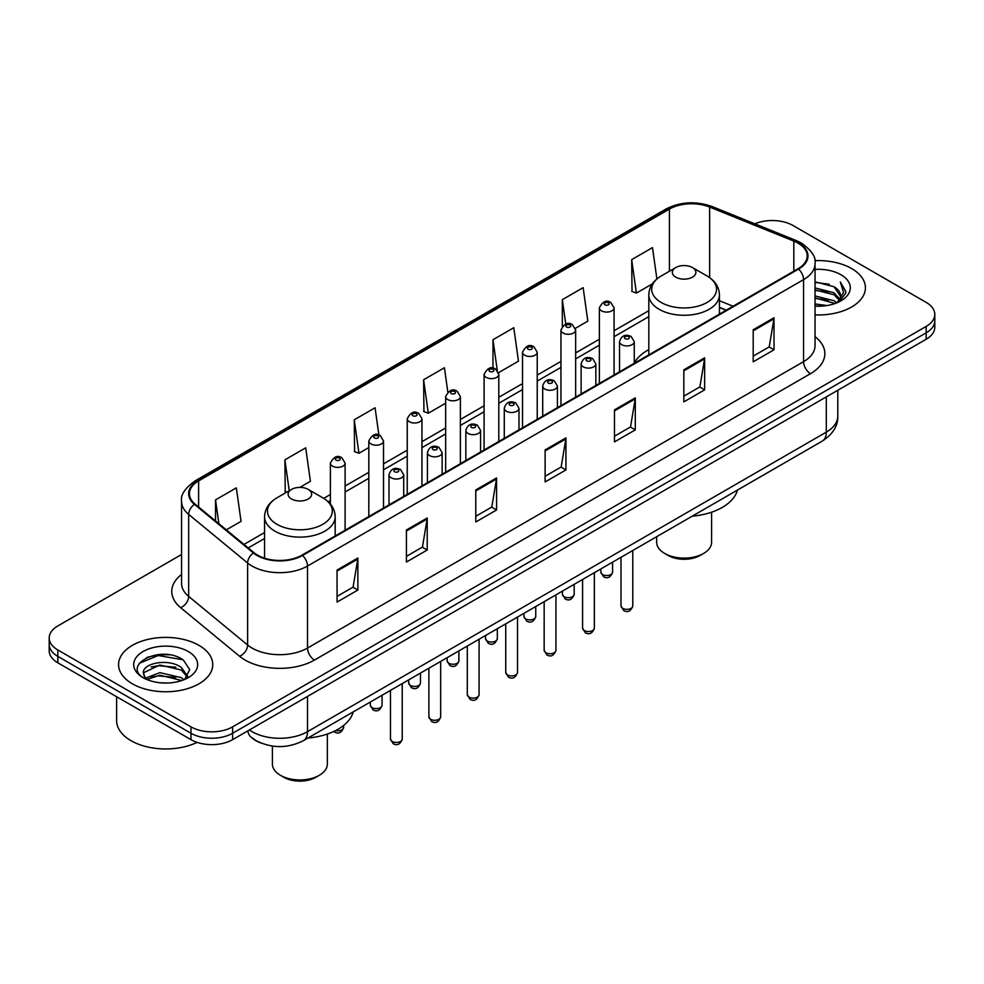<?xml version="1.0" encoding="UTF-8"?>
<svg xmlns="http://www.w3.org/2000/svg" width="984" height="984" viewBox="0 0 984 984"><rect width="100%" height="100%" fill="white"/><g stroke="black" fill="none" stroke-linecap="round" stroke-linejoin="round"><path stroke-width="1.48" d="M648.813 349.64A51.992 30.012 0 0 0 634.262 363.182M726.143 310.243L719.427 307.525M260.846 742.981A29.422 16.986 180 0 1 252.556 738.394L251.215 737.274A19.618 13.124 129.5 0 1 247.796 730.891M169.592 654.864A39.237 22.657 0 0 0 146.628 657.595M181.573 554.496L57.822 625.947A29.422 16.986 0 0 0 49.2 637.952L49.2 650.768A29.422 16.986 0 0 0 57.822 662.786L190.982 739.661A29.422 16.986 0 0 0 232.605 739.661L926.178 339.234A29.422 16.986 0 0 0 934.8 327.217L934.8 320.809A29.422 16.986 0 0 1 926.178 332.826A29.422 16.986 0 0 0 934.8 320.809L934.8 314.4A29.422 16.986 0 0 0 926.178 302.395L793.018 225.508A29.422 16.986 0 0 0 754.814 223.823M49.2 637.952A29.422 16.986 0 0 0 57.822 649.969L190.982 726.856A29.422 16.986 0 0 0 232.605 726.856L232.605 733.264L926.178 332.826L232.605 733.264A29.422 16.986 0 0 1 190.982 733.264A29.422 16.986 0 0 0 232.605 733.264L232.605 739.661M57.822 649.969L57.822 656.377L190.982 733.264L57.822 656.377A29.422 16.986 0 0 1 49.2 644.36A29.422 16.986 0 0 0 57.822 656.377L57.822 662.786M851.627 268.558A47.084 27.183 0 0 0 814.826 260.674A47.084 27.183 0 0 1 851.627 268.558A47.084 27.183 0 0 1 865.416 287.771A47.084 27.183 0 0 0 851.627 268.558M198.965 645.369A47.084 27.183 0 0 0 147.649 639.465A47.084 27.183 0 0 0 118.584 664.581A47.084 27.183 0 0 0 132.373 683.806A47.084 27.183 0 0 0 183.688 689.698A47.084 27.183 0 0 0 212.753 664.581A47.084 27.183 0 0 0 198.965 645.369A47.084 27.183 0 0 0 147.649 639.465A47.084 27.183 0 0 0 118.584 664.581A47.084 27.183 0 0 0 132.373 683.806A47.084 27.183 0 0 0 183.688 689.698A47.084 27.183 0 0 0 212.753 664.581A47.084 27.183 0 0 0 198.965 645.369M798.012 243.122A31.39 18.118 180 0 1 807.2 255.938A31.39 18.118 180 0 1 798.012 268.755L301.965 555.148A31.39 18.118 180 0 1 254.056 552.725L195.103 504.115A31.39 18.118 180 0 1 189.42 493.722A31.39 18.118 180 0 1 198.608 480.905L669.415 209.088A31.39 18.118 180 0 1 709.624 207.058L793.817 241.092A31.39 18.118 180 0 1 798.012 243.122M798.565 242.802A32.177 18.573 0 0 0 794.273 240.723L710.067 206.689A32.177 18.573 0 0 0 668.862 208.768L198.055 480.586A32.177 18.573 0 0 0 194.451 504.374L253.405 552.983A32.177 18.573 0 0 0 302.518 555.468L798.565 269.075A32.177 18.573 0 0 0 798.565 242.802M337.057 570.043L337.057 602.073L357.856 590.068L357.856 558.026L337.057 570.043M337.057 596.39L353.084 587.14L357.782 559.096A7.847 4.526 -120 0 0 357.856 558.026M352.936 587.227L357.856 590.068M406.417 529.995L406.417 562.036L427.216 550.019L427.216 517.99L406.417 529.995M406.417 556.354L422.443 547.092L427.13 519.048A7.847 4.526 -120 0 0 427.216 517.99M422.296 547.178L427.216 550.019M475.776 489.958L475.776 521.987L496.576 509.97L496.576 477.941L475.776 489.958M475.776 516.305L491.791 507.055L496.489 479.011A7.847 4.526 -120 0 0 496.576 477.941M491.656 507.129L496.576 509.97M753.203 329.775L753.203 361.817L774.014 349.8L774.014 317.771L753.203 329.775M753.203 356.134L769.23 346.885L773.928 318.828A7.847 4.526 -120 0 0 774.014 317.771M769.082 346.958L774.014 349.8M683.843 369.824L683.843 401.853L704.655 389.849L704.655 357.807L683.843 369.824M683.843 396.171L699.87 386.921L704.569 358.877A7.847 4.526 -120 0 0 704.655 357.807M699.735 387.007L704.655 389.849M614.483 409.873L614.483 441.902L635.295 429.885L635.295 397.856L614.483 409.873M614.483 436.219L630.51 426.97L635.209 398.914A7.847 4.526 -120 0 0 635.295 397.856M630.375 427.044L635.295 429.885M545.124 449.909L545.124 481.951L565.935 469.934L565.935 437.892L545.124 449.909M545.124 476.256L561.151 467.006L565.849 438.962A7.847 4.526 -120 0 0 565.935 437.892M561.015 467.092L565.935 469.934M815.047 314.892A47.084 27.183 0 0 0 865.416 287.771A47.084 27.183 0 0 1 815.047 314.892M232.605 726.856L926.178 326.417A29.422 16.986 0 0 0 934.8 314.4M299.837 487.4L310.403 481.299L305.704 447.831L284.893 459.836L285.237 491.68M226.308 529.847L241.043 521.348L236.345 487.867L215.533 499.884L215.533 520.966M498.544 372.678L518.47 361.165L513.783 327.697L492.972 339.714L492.972 368.201M575.394 328.312L587.829 321.128L583.131 287.66L562.331 299.665L562.331 326.245M656.894 278.964L652.49 247.611L631.691 259.628L632.023 291.461M378.889 435.039L375.064 407.782L354.252 419.799L354.584 451.644M447.831 392.026L444.424 367.745L423.612 379.75L423.944 411.595M423.612 379.75L428.311 413.231L445.666 403.206M428.311 413.231L423.612 411.472M492.972 339.714L497.289 370.476M562.331 299.665L565.751 324.068M631.691 259.628L636.39 293.097L652.355 283.872M636.39 293.097L631.691 291.338M354.252 419.799L358.951 453.267L368.816 447.572M358.951 453.267L354.252 451.508M286.664 492.221L284.893 491.557M284.893 459.836L289.235 490.733M215.533 499.884L218.878 523.722M815.047 303.945L827.003 305.544M815.047 305.95L820.582 306.196M815.047 295.938L834.014 300.747L836.72 302.875M815.047 297.943L835.084 303.502M815.047 287.931L834.014 292.74L839.733 299.124M815.047 289.936L834.014 294.745L839.229 300.071M836.843 302.838A22.177 12.804 0 0 0 840.508 295.778A22.177 12.804 0 0 0 834.014 286.725L840.484 296.27M815.047 306.147A31.98 18.462 0 0 0 840.939 300.833A31.98 18.462 0 0 0 840.939 274.721A31.98 18.462 0 0 0 815.047 269.407M834.014 286.725L815.047 281.83M839.008 301.867L845.6 293.429L845.809 291.448L840.311 281.928L843.522 292.58L837.187 302.691M840.311 281.928L845.797 291.83M815.047 282.371L829.291 284.265M815.047 290.378L828.626 292.076M815.047 298.386L828.626 300.095M656.66 536.711L656.66 542.258A27.466 15.855 0 0 0 664.704 553.463L668.173 555.468A22.558 13.026 0 0 0 700.079 555.468L703.548 553.463A27.466 15.855 0 0 0 711.592 542.258L711.592 512.197M668.173 555.468L664.704 553.463A27.466 15.855 0 0 0 703.548 553.463M675.799 277.156A11.771 6.79 0 0 0 692.441 277.156A11.771 6.79 0 0 0 692.441 267.55L707.053 275.987A32.435 18.733 0 0 0 707.053 275.987A32.435 18.733 0 0 1 707.053 302.469A32.435 18.733 0 0 1 661.186 302.469A32.435 18.733 0 0 1 661.186 275.987C653.191 280.735 649.071 287.033 648.813 294.892A35.313 20.381 0 0 0 659.157 309.308A35.313 20.381 0 0 0 697.631 313.736A35.313 20.381 0 0 0 719.427 294.892C719.169 287.033 715.048 280.735 707.066 275.987L692.441 267.55A11.771 6.79 0 0 0 675.799 267.55A11.771 6.79 0 0 0 675.799 277.156M692.207 516.182A53.948 31.144 0 0 0 737.459 490.057M272.408 746.069L272.408 764.101A27.466 15.855 0 0 0 280.452 775.306L283.921 777.311A22.558 13.026 0 0 0 315.827 777.311L319.296 775.306A27.466 15.855 0 0 0 327.34 764.101L327.34 734.039M283.921 777.311L280.452 775.306A27.466 15.855 0 0 0 319.296 775.306M291.559 498.999A11.771 6.79 0 0 0 308.201 498.999A11.771 6.79 0 0 0 308.201 489.392L322.813 497.83A32.435 18.733 0 0 1 322.813 524.312A32.435 18.733 0 0 1 276.947 524.312A32.435 18.733 0 0 1 276.935 497.83C268.952 502.578 264.831 508.876 264.573 516.735A35.313 20.381 0 0 0 274.905 531.151A35.313 20.381 0 0 0 313.392 535.567A35.313 20.381 0 0 0 335.187 516.735C334.929 508.876 330.808 502.578 322.813 497.83L308.201 489.392A11.771 6.79 0 0 0 291.559 489.392A11.771 6.79 0 0 0 291.559 498.999M307.967 738.025A53.948 31.144 0 0 0 353.219 711.899M116.629 696.734L116.629 720.645A49.04 28.315 0 0 0 130.995 740.669A49.04 28.315 0 0 0 197.107 742.379M160.318 682.785L167.784 683.007M145.644 678.099L159.937 672.65L181.351 677.656L183.947 679.735M146.96 679.464L159.937 675.196L181.819 680.522M145.878 679.083L143.578 673.72A22.177 12.804 0 0 0 147.157 679.649M187.723 676.291L181.351 667.484C168.043 657.558 140.65 663.683 143.578 673.72L143.492 672.736M143.639 674.028L144.254 672.38L159.937 665.024L181.351 670.03L187.218 676.943M184.697 679.427L189.715 669.587L183.368 660.043C160.933 643.905 121.057 665.159 144.082 678.197L145.226 678.899M188.288 651.531A31.98 18.462 0 0 0 143.061 651.531A31.98 18.462 0 0 0 143.061 677.644A31.98 18.462 0 0 0 188.288 677.644A31.98 18.462 0 0 0 188.288 651.531M139.408 663.241L158.19 655.541L182.938 659.747M151.142 666.992L158.19 665.713L175.853 667.226M151.142 677.164L158.19 675.885L175.853 677.398M249.382 729.98A39.237 22.657 0 0 0 252.027 731.653A39.237 22.657 0 0 0 307.512 731.653L826.302 432.136A39.237 22.657 0 0 0 837.802 416.109C838.085 425.851 832.894 434.178 822.243 441.115L303.441 740.644A19.618 11.328 60 0 0 307.512 731.653L307.512 696.414M826.302 396.896L826.302 432.136A19.618 11.328 60 0 1 822.243 441.115M926.178 339.234L926.178 326.417M190.982 739.661L190.982 726.856M815.047 336.663A49.04 28.315 180 0 1 810.496 373.674L314.45 660.055A9.803 5.658 60 0 1 307.512 648.05L803.559 361.657A39.237 22.657 0 0 0 815.047 345.642L815.047 263.626A39.237 22.657 180 0 1 803.559 279.64A9.803 5.658 -120 0 0 798.565 269.075M314.45 660.055A49.04 28.315 180 0 1 245.09 660.055A49.04 28.315 180 0 1 239.592 656.279L180.638 607.669A49.04 28.315 180 0 1 181.573 574.435M252.027 648.05A39.237 22.657 0 0 0 307.512 648.05L307.512 566.034A39.237 22.657 180 0 1 247.624 563.008L188.67 514.398A39.237 22.657 180 0 1 181.573 501.409L181.573 583.414A39.237 22.657 0 0 0 188.67 596.415L247.624 645.024A39.237 22.657 0 0 0 252.027 648.05M815.047 263.626C816.351 257.5 811.849 250.662 801.529 243.122L796.364 240.613A9.803 4.588 112 0 0 794.273 240.723M796.364 240.613L712.17 206.578C695.922 200.834 680.497 201.658 665.897 209.075A9.803 5.658 60 0 1 668.862 208.768M198.055 480.586A9.803 5.658 -120 0 0 195.09 480.893C184.918 488.224 180.404 495.05 181.573 501.409M194.451 504.374A9.803 6.556 129.5 0 0 188.67 514.398L188.67 596.415A9.803 6.556 -50.5 0 1 180.638 607.669M712.17 206.578A9.803 4.588 112 0 0 710.067 206.689M253.405 552.983A9.803 6.556 129.5 0 0 247.624 563.008L247.624 645.024A9.803 6.556 -50.5 0 1 239.592 656.279M302.518 555.468A9.803 5.658 60 0 1 307.512 566.034L803.559 279.64L803.559 361.657A9.803 5.658 60 0 0 810.496 373.674M198.608 480.905L198.608 507.018M793.817 241.092L793.817 271.178M709.624 207.058L709.624 277.636M733.08 306.233L719.427 300.723M669.415 209.088L669.415 271.24M648.813 310.686L614.077 330.735M599.367 339.234L575.652 352.924M560.942 361.423L537.227 375.101M522.516 383.6L498.802 397.29M484.091 405.789L460.377 419.479M445.666 427.966L421.952 441.656M407.241 450.155L383.526 463.845M368.816 472.332L345.101 486.022M330.39 494.522L323.724 498.371M264.573 532.529L243.97 544.41M545.124 450.93L565.849 438.962M614.483 410.882L635.209 398.914M683.843 370.845L704.569 358.877M753.203 330.796L773.928 318.828M475.776 490.967L496.489 479.011M406.417 531.016L427.13 519.048M337.057 571.052L357.782 559.096M632.786 605.959C630.855 611.261 627.841 612.811 623.758 610.609L621.015 605.959A5.879 3.395 0 0 0 622.737 608.37A5.879 3.395 0 0 0 629.157 609.108A5.879 3.395 0 0 0 632.786 605.959L632.786 550.499M621.703 344.671A7.355 4.244 180 0 1 619.539 341.669C621.421 335.642 625.27 333.883 631.088 336.43L634.262 341.669A7.355 4.244 180 0 1 629.711 345.593A7.355 4.244 180 0 1 621.703 344.671M628.641 336.663A2.448 1.414 0 0 0 625.172 336.663A2.448 1.414 0 0 0 625.172 338.668A2.448 1.414 0 0 0 628.641 338.668A2.448 1.414 0 0 0 628.641 336.663M594.361 628.149C592.429 633.438 589.416 634.987 585.332 632.798L582.589 628.149A5.879 3.395 0 0 0 584.312 630.547A5.879 3.395 0 0 0 590.732 631.285A5.879 3.395 0 0 0 594.361 628.149L594.361 572.676M583.278 366.86A7.355 4.244 180 0 1 581.126 363.859C582.995 357.819 586.845 356.073 592.663 358.606L595.837 363.859A7.355 4.244 180 0 1 591.298 367.782A7.355 4.244 180 0 1 583.278 366.86M590.216 358.853A2.448 1.414 0 0 0 586.747 358.853A2.448 1.414 0 0 0 586.747 360.857A2.448 1.414 0 0 0 590.216 360.857A2.448 1.414 0 0 0 590.216 358.853M555.935 650.326C554.004 655.627 550.991 657.177 546.907 654.975L544.164 650.326A5.879 3.395 0 0 0 545.886 652.736A5.879 3.395 0 0 0 552.307 653.474A5.879 3.395 0 0 0 555.935 650.326L555.935 594.865M544.853 389.049A7.355 4.244 180 0 1 542.701 386.036C544.57 380.008 548.42 378.25 554.238 380.796L557.411 386.036A7.355 4.244 180 0 1 552.873 389.959A7.355 4.244 180 0 1 544.853 389.049M551.79 381.029A2.448 1.414 0 0 0 548.322 381.029A2.448 1.414 0 0 0 548.322 383.034A2.448 1.414 0 0 0 551.79 383.034A2.448 1.414 0 0 0 551.79 381.029M517.51 672.515C515.579 677.804 512.566 679.354 508.482 677.164L505.739 672.515A5.879 3.395 0 0 0 507.461 674.913A5.879 3.395 0 0 0 513.882 675.651A5.879 3.395 0 0 0 517.51 672.515L517.51 617.042M506.428 411.226A7.355 4.244 180 0 1 504.275 408.225C506.157 402.185 509.995 400.439 515.813 402.973L518.986 408.225A7.355 4.244 180 0 1 514.447 412.148A7.355 4.244 180 0 1 506.428 411.226M513.365 403.219A2.448 1.414 0 0 0 509.897 403.219A2.448 1.414 0 0 0 509.897 405.224A2.448 1.414 0 0 0 513.365 405.224A2.448 1.414 0 0 0 513.365 403.219M479.085 694.704C477.154 699.993 474.14 701.543 470.057 699.341L467.314 694.704A5.879 3.395 0 0 0 469.048 697.102A5.879 3.395 0 0 0 475.457 697.841A5.879 3.395 0 0 0 479.085 694.704L479.085 639.231M468.003 433.415A7.355 4.244 180 0 1 465.85 430.414C467.732 424.375 471.57 422.628 477.388 425.162L480.561 430.414A7.355 4.244 180 0 1 476.022 434.338A7.355 4.244 180 0 1 468.003 433.415M474.94 425.408A2.448 1.414 0 0 0 471.471 425.408A2.448 1.414 0 0 0 471.471 427.4A2.448 1.414 0 0 0 474.94 427.4A2.448 1.414 0 0 0 474.94 425.408M440.66 716.881C438.729 722.182 435.715 723.732 431.632 721.53L428.889 716.881A5.879 3.395 0 0 0 430.623 719.292A5.879 3.395 0 0 0 437.031 720.017A5.879 3.395 0 0 0 440.66 716.881L440.66 661.42M429.577 455.592A7.355 4.244 180 0 1 427.425 452.591C429.307 446.552 433.157 444.805 438.962 447.339L442.136 452.591A7.355 4.244 180 0 1 437.597 456.514A7.355 4.244 180 0 1 429.577 455.592M436.515 447.585A2.448 1.414 0 0 0 433.046 447.585A2.448 1.414 0 0 0 433.046 449.59A2.448 1.414 0 0 0 436.515 449.59A2.448 1.414 0 0 0 436.515 447.585M402.235 739.07C400.303 744.359 397.29 745.909 393.206 743.719L390.476 739.07A5.879 3.395 0 0 0 392.198 741.469A5.879 3.395 0 0 0 398.606 742.207A5.879 3.395 0 0 0 402.235 739.07L402.235 683.597M391.152 477.781A7.355 4.244 180 0 1 389 474.78C390.882 468.741 394.732 466.994 400.537 469.528L403.711 474.78A7.355 4.244 180 0 1 399.172 478.704A7.355 4.244 180 0 1 391.152 477.781M398.089 469.774A2.448 1.414 0 0 0 394.621 469.774A2.448 1.414 0 0 0 394.621 471.779A2.448 1.414 0 0 0 398.089 471.779A2.448 1.414 0 0 0 398.089 469.774M602.552 574.533A5.879 3.395 0 0 0 608.973 575.271A5.879 3.395 0 0 0 612.601 572.122C610.67 577.423 607.657 578.973 603.573 576.772L600.83 572.122A5.879 3.395 0 0 0 602.552 574.533M614.077 374.941L614.077 307.832A7.355 4.244 180 0 1 609.539 311.756A7.355 4.244 180 0 1 601.519 310.833A7.355 4.244 180 0 1 599.367 307.832L599.367 383.44M604.988 304.831A2.448 1.414 0 0 0 608.456 304.831A2.448 1.414 0 0 0 608.456 302.826A2.448 1.414 0 0 0 604.988 302.826A2.448 1.414 0 0 0 604.988 304.831M564.127 596.71A5.879 3.395 0 0 0 570.548 597.448A5.879 3.395 0 0 0 574.176 594.311C572.245 599.6 569.232 601.15 565.148 598.961L562.405 594.311A5.879 3.395 0 0 0 564.127 596.71M575.652 397.13L575.652 330.021A7.355 4.244 180 0 1 571.114 333.945A7.355 4.244 180 0 1 563.094 333.022A7.355 4.244 180 0 1 560.942 330.021L560.942 405.629M566.563 327.02A2.448 1.414 0 0 0 570.031 327.02A2.448 1.414 0 0 0 570.031 325.015A2.448 1.414 0 0 0 566.563 325.015A2.448 1.414 0 0 0 566.563 327.02M525.702 618.899A5.879 3.395 0 0 0 532.123 619.637A5.879 3.395 0 0 0 535.751 616.501C533.82 621.79 530.807 623.339 526.723 621.138L523.98 616.501A5.879 3.395 0 0 0 525.702 618.899M537.227 419.319L537.227 352.198A7.355 4.244 180 0 1 532.688 356.122A7.355 4.244 180 0 1 524.669 355.212A7.355 4.244 180 0 1 522.516 352.198L522.516 427.806M528.137 349.197A2.448 1.414 0 0 0 531.606 349.197A2.448 1.414 0 0 0 531.606 347.192A2.448 1.414 0 0 0 528.137 347.192A2.448 1.414 0 0 0 528.137 349.197M487.289 641.076A5.879 3.395 0 0 0 493.697 641.814A5.879 3.395 0 0 0 497.326 638.678C495.395 643.966 492.381 645.516 488.298 643.327L485.555 638.678A5.879 3.395 0 0 0 487.289 641.076M498.802 441.496L498.802 374.387A7.355 4.244 180 0 1 494.263 378.311A7.355 4.244 180 0 1 486.244 377.389A7.355 4.244 180 0 1 484.091 374.387L484.091 449.996M489.712 371.386A2.448 1.414 0 0 0 493.181 371.386A2.448 1.414 0 0 0 493.181 369.381A2.448 1.414 0 0 0 489.712 369.381A2.448 1.414 0 0 0 489.712 371.386M448.864 663.265A5.879 3.395 0 0 0 455.272 664.003A5.879 3.395 0 0 0 458.901 660.867C456.97 666.156 453.956 667.706 449.873 665.516L447.13 660.867A5.879 3.395 0 0 0 448.864 663.265M460.377 463.685L460.377 396.577A7.355 4.244 180 0 1 455.838 400.5A7.355 4.244 180 0 1 447.818 399.578A7.355 4.244 180 0 1 445.666 396.577L445.666 472.172M451.287 393.563A2.448 1.414 0 0 0 454.756 393.563A2.448 1.414 0 0 0 454.756 391.571A2.448 1.414 0 0 0 451.287 391.571A2.448 1.414 0 0 0 451.287 393.563M410.439 685.454A5.879 3.395 0 0 0 416.847 686.18A5.879 3.395 0 0 0 420.488 683.044C418.544 688.345 415.531 689.895 411.447 687.693L408.717 683.044A5.879 3.395 0 0 0 410.439 685.454M421.952 485.862L421.952 418.753A7.355 4.244 180 0 1 417.413 422.677A7.355 4.244 180 0 1 409.393 421.755A7.355 4.244 180 0 1 407.241 418.753L407.241 494.362M412.862 415.752A2.448 1.414 0 0 0 416.33 415.752A2.448 1.414 0 0 0 416.33 413.747A2.448 1.414 0 0 0 412.862 413.747A2.448 1.414 0 0 0 412.862 415.752M372.013 707.631A5.879 3.395 0 0 0 378.422 708.369A5.879 3.395 0 0 0 382.063 705.233C380.119 710.522 377.106 712.072 373.022 709.882L370.291 705.233A5.879 3.395 0 0 0 372.013 707.631M383.526 508.052L383.526 440.943A7.355 4.244 180 0 1 378.988 444.866A7.355 4.244 180 0 1 370.968 443.944A7.355 4.244 180 0 1 368.816 440.943L368.816 516.538M374.437 437.942A2.448 1.414 0 0 0 377.905 437.942A2.448 1.414 0 0 0 377.905 435.937A2.448 1.414 0 0 0 374.437 435.937A2.448 1.414 0 0 0 374.437 437.942M335.593 730.571A5.879 3.395 0 0 0 343.637 727.41C341.694 732.711 338.68 734.261 334.597 732.059L333.761 731.469M345.101 530.228L345.101 463.12A7.355 4.244 180 0 1 340.562 467.043A7.355 4.244 180 0 1 332.543 466.133A7.355 4.244 180 0 1 330.39 463.12L330.39 504.066M336.011 460.118A2.448 1.414 0 0 0 339.48 460.118A2.448 1.414 0 0 0 339.48 458.113A2.448 1.414 0 0 0 336.011 458.113A2.448 1.414 0 0 0 336.011 460.118M303.441 740.644C287.66 748.566 271.867 748.566 256.086 740.644L251.215 737.274M837.802 416.109L837.802 390.254M665.897 209.075L195.09 480.893M648.813 316.651L614.077 336.712M599.367 345.199L575.652 358.889M560.942 367.389L537.227 381.079M522.516 389.578L498.802 403.268M484.091 411.755L460.377 425.445M445.666 433.944L421.952 447.634M407.241 456.121L383.526 469.811M368.816 478.31L345.101 492M330.39 500.499L328.201 501.766M264.573 538.494L248.239 547.928M726.352 310.12L719.427 307.328M719.427 314.117L719.427 294.892M648.813 354.892L648.813 294.892M675.799 267.55L661.186 275.987M335.187 535.96L335.187 516.735M264.573 558.186L264.573 516.735M291.559 489.392L276.935 497.83M621.015 605.959L621.015 557.288M619.539 371.792L619.539 341.669M634.262 363.293L634.262 341.669M582.589 628.149L582.589 579.478M581.126 393.969L581.126 363.859M595.837 385.482L595.837 363.859M544.164 650.326L544.164 601.654M542.701 416.158L542.701 386.036M557.411 407.659L557.411 386.036M505.739 672.515L505.739 623.844M504.275 438.335L504.275 408.225M518.986 429.848L518.986 408.225M467.314 694.704L467.314 646.021M465.85 460.524L465.85 430.414M480.561 452.025L480.561 430.414M428.889 716.881L428.889 668.21M427.425 482.713L427.425 452.591M442.136 474.214L442.136 452.591M390.476 739.07L390.476 690.399M389 504.89L389 474.78M403.711 496.403L403.711 474.78M612.601 572.122L612.601 562.147M614.077 307.832L610.904 302.592C606.636 299.505 602.786 301.252 599.367 307.832M600.83 572.122L600.83 568.949M574.176 594.311L574.176 584.336M575.652 330.021L572.479 324.769C568.211 321.694 564.361 323.441 560.942 330.021M562.405 594.311L562.405 591.126M535.751 616.501L535.751 606.513M537.227 352.198L534.054 346.958C529.786 343.871 525.936 345.618 522.516 352.198M523.98 616.501L523.98 613.315M497.326 638.678L497.326 628.702M498.802 374.387L495.628 369.135C491.36 366.06 487.511 367.807 484.091 374.387M485.555 638.678L485.555 635.492M458.901 660.867L458.901 650.879M460.377 396.577L457.203 391.324C452.935 388.237 449.098 389.996 445.666 396.577M447.13 660.867L447.13 657.681M420.488 683.044L420.488 673.068M421.952 418.753L418.778 413.501C414.51 410.426 410.672 412.173 407.241 418.753M408.717 683.044L408.717 679.858M382.063 705.233L382.063 695.257M383.526 440.943L380.353 435.691C376.085 432.616 372.247 434.362 368.816 440.943M370.291 705.233L370.291 702.047M343.637 727.41L343.637 725.454M345.101 463.12L341.928 457.88C337.672 454.793 333.822 456.539 330.39 463.12"/></g></svg>
